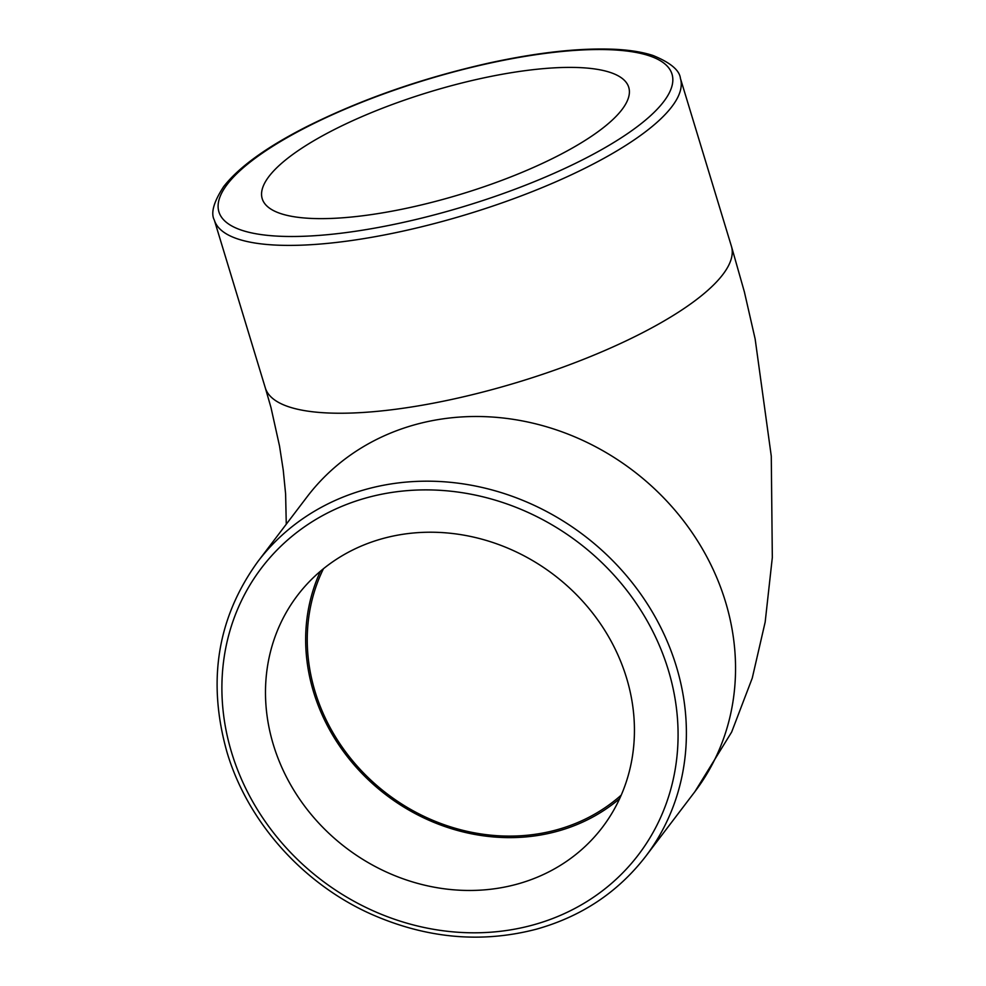 <?xml version="1.0" encoding="UTF-8"?>
<svg xmlns="http://www.w3.org/2000/svg" width="986" height="986" viewBox="0 0 986 986"><rect width="100%" height="100%" fill="white"/><g stroke="black" fill="none" stroke-linecap="round" stroke-linejoin="round"><path stroke-width="1.48" d="M622.03 109.52A191.53 53.478 163.1 0 1 427.172 203.523A191.53 53.478 163.1 0 1 262.214 198.691A191.53 53.478 163.1 0 1 429.933 91.846A191.53 53.478 163.1 0 1 628.748 87.335A191.53 53.478 163.1 0 1 622.03 109.52M626.517 677.85A191.53 171.564 37.2 0 1 602.446 827.266A191.53 171.564 37.2 0 1 346.148 847.923A191.53 171.564 37.2 0 1 297.489 595.433A191.53 171.564 37.2 0 1 477.877 538.134A191.53 171.564 37.2 0 1 626.517 677.85M619.652 798.648A191.53 171.564 37.2 0 1 386.315 795.086A191.53 171.564 37.2 0 1 320.462 571.202M621.242 795.11A189.904 170.097 37.2 0 1 543.15 832.973A189.904 170.097 37.2 0 1 315.101 691.716A189.904 170.097 37.2 0 1 323.445 568.737M227.199 184.431A236.813 66.124 163.1 0 1 609.804 49.719A236.813 66.124 163.1 0 1 499.434 194.895A236.813 66.124 163.1 0 1 227.199 184.431M214.319 220.038A243.579 68.009 -16.9 0 0 467.142 214.307A243.579 68.009 -16.9 0 0 680.426 78.424C679.588 70.289 670.48 62.648 653.077 55.512C642.687 52.11 629.968 50.039 614.919 49.3C580.187 47.747 538.257 52.32 489.118 63.005C422.033 78.104 361.024 99.426 306.079 126.972C266.442 147.21 238.982 167.065 223.699 186.551C213.691 201.92 210.573 213.087 214.319 220.038L265.308 387.88A243.579 68.009 -16.9 0 0 266.023 389.84A243.579 68.009 -16.9 0 0 295.344 408.709A243.579 68.009 -16.9 0 0 607.019 349.562A243.579 68.009 -16.9 0 0 679.724 311.354A243.579 68.009 -16.9 0 0 722.886 274.465A243.579 68.009 -16.9 0 0 731.452 246.352A243.579 68.009 -16.9 0 0 731.415 246.266L680.426 78.424M286.273 524.207L285.607 493.9L283.241 470.063L279.531 446.054L271.002 407.612L265.283 387.781A243.579 68.009 -16.9 0 0 265.308 387.88M645.694 856.366A243.579 218.177 -142.8 0 0 583.823 535.275A243.579 218.177 -142.8 0 0 257.888 561.552C217.29 617.717 207.011 681.314 227.039 752.343C247.659 821.757 302.616 883.468 370.933 914.034C426.162 938.462 481.279 943.528 536.273 929.219C581.493 916.549 617.963 892.256 645.694 856.366L694.859 791.709A243.579 218.177 37.2 0 0 694.933 791.598L731.661 732.043L752.256 678.109L765.173 622.055L772.321 557.521L771.274 456.136L755.14 338.95L744.381 291.893L731.452 246.352M231.685 752.774A236.813 212.113 37.2 0 1 501.862 502.219A236.813 212.113 37.2 0 1 616.361 879.068A236.813 212.113 37.2 0 1 231.685 752.774M305.956 498.324L306.905 497.043A243.579 218.177 37.2 0 1 307.04 496.882A243.579 218.177 37.2 0 1 607.844 453.622A243.579 218.177 37.2 0 1 681.363 518.02A243.579 218.177 37.2 0 1 725.474 601.694A243.579 218.177 37.2 0 1 694.933 791.598M257.888 561.552L307.04 496.882"/></g></svg>
